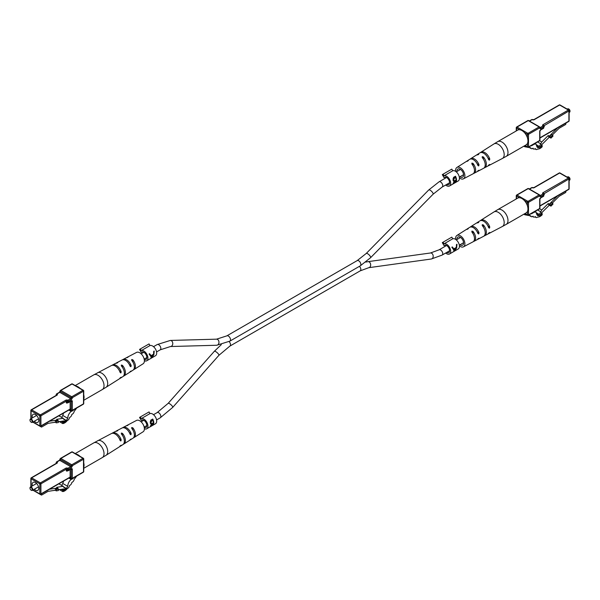 <?xml version="1.0" encoding="UTF-8"?>
<svg xmlns="http://www.w3.org/2000/svg" width="600" height="600" viewBox="0 0 600 600"><rect width="100%" height="100%" fill="white"/><g stroke="black" fill="none" stroke-linecap="round" stroke-linejoin="round"><path stroke-width="0.9" d="M527.505 147.248L524.903 146.782A1.545 0.892 -60 0 1 524.73 146.722A1.545 0.892 -60 0 1 524.408 146.01L524.408 145.86M530.737 145.898A7.725 4.455 120 0 0 533.76 144.337L535.935 143.91L537.217 147.24A7.38 4.26 120 0 0 537.428 147.382A7.38 4.26 120 0 0 539.445 147.66A3.21 1.853 120 0 0 542.168 145.523L542.168 146.775A7.238 4.178 -60 0 1 537.57 149.04A2.453 1.417 -60 0 1 535.935 149.445A2.453 1.417 -60 0 1 535.455 148.657L535.222 148.62A2.453 1.417 -60 0 1 533.588 149.032A2.453 1.417 -60 0 1 533.107 148.238L532.882 148.2A2.453 1.417 -60 0 1 531.248 148.613A2.453 1.417 -60 0 1 530.76 147.825L528.158 147.36M536.43 145.92L539.445 147.66M541.388 145.072L542.168 145.523M569.993 111.135A1.545 0.892 60 0 0 570 110.993A1.545 0.892 60 0 0 568.905 109.102L568.635 108.945A1.927 1.117 -120 0 0 567.668 108.847L567.202 109.118M569.138 112.462L569.602 112.192A1.927 1.117 -120 0 0 570 111.308A1.927 1.117 -120 0 0 568.635 108.945L568.905 109.102M536.46 144.78L539.347 146.445L541.732 142.005L548.243 135.502L548.768 136.868L550.957 138.127L553.005 136.08L552.63 135.113L550.582 137.16L550.957 138.127M537.548 141.968L541.02 143.977M549.308 137.175L541.118 145.343L541.118 146.483L539.347 146.445M539.602 140.775L541.732 142.005M548.243 135.502L549.338 136.132L557.655 127.837M550.582 137.16L549.338 136.132M549.487 136.53L551.543 134.483L552.63 135.113M565.905 123.075L565.905 123.727A0.772 0.443 120 0 1 565.357 124.672L559.08 128.303L552.39 134.97M521.955 130.538A8.498 4.905 -120 0 0 517.702 130.118L497.73 141.645A8.498 4.905 60 0 1 501.982 142.065A8.498 4.905 60 0 1 507.99 152.468A8.498 4.905 60 0 1 506.228 156.36L526.2 144.825A8.498 4.905 -120 0 0 527.498 138.023A8.498 4.905 -120 0 0 521.955 130.538M476.28 162.405A5.062 2.925 -120 0 1 477.173 163.792L479.018 164.858L478.695 165.93L477.885 165.465L478.695 165.93M466.522 161.445A7.065 4.08 60 0 1 467.01 161.032L469.673 159.345A7.2 4.155 60 0 1 477.885 165.465M479.018 164.858A7.252 4.185 -120 0 0 470.737 158.67A7.252 4.185 -120 0 0 470.243 159.083M487.972 158.047L489.787 159.097A7.755 4.478 -120 0 0 480.855 152.25A7.755 4.478 -120 0 0 480.36 152.655M489.787 159.097L489.442 160.155L488.655 159.705L489.442 160.155M476.632 155.025A7.567 4.373 60 0 1 477.127 154.613L479.79 152.925A7.702 4.447 60 0 1 488.655 159.705M455.685 171.42A6.562 3.787 60 0 1 455.61 170.415A6.562 3.787 60 0 1 456.893 167.46A6.562 3.787 60 0 1 461.978 169.11A6.562 3.787 60 0 1 464.895 175.77A6.562 3.787 60 0 1 463.455 178.822A6.562 3.787 60 0 1 459.42 177.885M463.455 178.822L472.957 173.858A7.012 4.05 -120 0 0 474.495 170.595A7.012 4.05 -120 0 0 471.885 164.047L471.885 163.102L472.972 163.365A7.065 4.08 60 0 1 475.62 169.988A7.065 4.08 60 0 1 474.075 173.273A7.065 4.08 60 0 1 473.475 173.49M471.885 164.047L471.885 163.102M477.382 171.45A7.252 4.185 -120 0 0 477.982 171.225L483.577 168.308A7.515 4.343 -120 0 0 485.22 164.812A7.515 4.343 -120 0 0 482.257 157.597L482.257 156.675L483.353 156.915A7.567 4.373 60 0 1 486.353 164.205A7.567 4.373 60 0 1 484.695 167.722A7.567 4.373 60 0 1 484.095 167.94M482.257 157.597L482.257 156.675M477.127 154.613A7.567 4.373 60 0 1 478.65 154.208L477.562 154.882A7.515 4.343 -120 0 0 476.062 155.288L470.737 158.67M478.65 154.208L478.65 154.597L478.65 154.208M467.01 161.032A7.065 4.08 60 0 1 468.278 160.657L467.19 161.333A7.012 4.05 -120 0 0 465.945 161.715L456.893 167.46M477.982 171.225A7.252 4.185 -120 0 0 479.018 170.22L477.885 170.82A7.2 4.155 60 0 1 476.865 171.81L474.075 173.273M488.01 165.9A7.755 4.478 -120 0 0 488.603 165.675A7.755 4.478 -120 0 0 489.787 164.453L488.655 165.06A7.702 4.447 60 0 1 487.485 166.26L484.695 167.722M472.972 163.365L472.972 165.442A4.965 2.865 60 0 1 473.918 167.58M459.975 176.767A4.71 2.723 -120 0 0 462.577 177.188A4.71 2.723 -120 0 0 463.582 175.02A4.71 2.723 -120 0 0 461.505 170.257A4.71 2.723 -120 0 0 457.868 169.035A4.71 2.723 -120 0 0 456.923 171.172A4.71 2.723 -120 0 0 456.938 171.502M74.175 409.493A7.725 4.455 -60 0 1 71.153 411.42C69.06 413.197 67.912 415.5 67.703 418.312L62.782 415.478A7.38 4.26 -60 0 1 61.56 417.353M63.562 413.1L62.782 415.478M67.703 418.312A7.38 4.26 -60 0 1 65.468 421.312L64.77 420.915M65.468 421.312A3.21 1.853 -60 0 1 62.82 422.362A3.21 1.853 -60 0 1 62.745 422.317L61.065 421.35M62.745 422.317L62.745 423.57L59.363 421.62M62.745 423.57A7.238 4.178 120 0 0 67.35 420.518A2.453 1.417 120 0 0 69.465 417.697L69.69 417.39A2.453 1.417 120 0 0 71.805 414.57L72.037 414.27A2.453 1.417 120 0 0 74.153 411.45L76.718 408.03M34.32 421.23A4.635 2.677 -120 0 0 35.46 422.13A4.635 2.677 -120 0 0 37.777 422.355A4.635 2.677 -120 0 0 38.49 418.643A4.635 2.677 -120 0 0 35.46 414.562A4.635 2.677 -120 0 0 33.142 414.33A4.635 2.677 -120 0 0 32.392 417.893M30.008 420.09A1.927 1.117 60 0 1 30 419.925A1.927 1.117 60 0 1 30.398 419.04A1.927 1.117 60 0 1 31.365 419.13A1.927 1.117 60 0 1 32.625 420.832A1.927 1.117 60 0 1 32.332 422.385A1.927 1.117 60 0 1 31.365 422.287L31.095 422.13A1.545 0.892 -120 0 0 32.182 421.5A1.545 0.892 -120 0 0 31.095 419.61A1.545 0.892 -120 0 0 30 420.24A1.545 0.892 -120 0 0 31.095 422.13L31.365 422.287M58.537 421.748L63.802 420.923L63.802 422.062L65.565 419.985L63.892 419.445L63.18 418.29L58.875 415.808M65.565 419.985L63.48 418.778M63.802 422.062L62.25 421.162M53.782 422.452A0.772 0.443 120 0 0 53.948 422.467L55.238 422.265M63.18 418.29L56.67 419.317L57.758 419.947L49.448 421.252M57.758 419.947L57.608 420.51L58.703 421.14L58.328 422.543L56.273 422.865L55.185 422.235L48.015 423.36L41.737 426.982A0.772 0.443 120 0 1 41.355 427.02L40.17 426.338M58.703 421.14L56.648 421.463L56.273 422.865M57.608 420.51L55.56 420.832L55.185 422.235M56.648 421.463L55.56 420.832M41.19 426.015L41.19 426.668A0.772 0.443 120 0 0 41.355 427.02M75.547 386.01A8.498 4.905 60 0 1 78.045 386.82A8.498 4.905 60 0 1 79.98 388.305M83.505 394.02A8.498 4.905 60 0 1 83.505 399.803M129.375 364.597L131.175 365.64A7.2 4.155 -120 0 0 123.135 359.423A7.2 4.155 -120 0 0 122.618 359.782M131.175 365.64L130.89 366.735L130.125 366.293L130.89 366.735M115.905 363.285A7.515 4.343 60 0 1 116.422 362.925L122.017 360A7.252 4.185 60 0 1 130.125 366.293M83.738 400.283L102.27 389.58A8.498 4.905 -120 0 0 104.025 385.695A8.498 4.905 -120 0 0 98.017 375.293A8.498 4.905 -120 0 0 93.773 374.873L111.398 365.558A7.755 4.478 60 0 1 120.142 372.51L120.892 372.938L120.142 372.51M119.468 370.86L121.192 371.858A7.702 4.447 -120 0 0 112.515 364.972A7.702 4.447 -120 0 0 111.99 365.332M121.192 371.858L120.892 372.938M129.757 372.15A7.2 4.155 -120 0 0 130.328 371.88L132.99 370.192A7.065 4.08 -120 0 0 134.37 367.013A7.065 4.08 -120 0 0 131.722 360.39L131.722 359.49L132.81 359.805A7.012 4.05 60 0 1 135.428 366.36A7.012 4.05 60 0 1 134.055 369.517L143.108 363.772A6.562 3.787 -120 0 0 144.39 360.817A6.562 3.787 -120 0 0 141.578 354.263A6.562 3.787 -120 0 0 136.545 352.41L127.042 357.375A7.012 4.05 60 0 1 128.115 357.097L127.028 357.675A7.065 4.08 -120 0 0 125.925 357.96L123.135 359.423M126.525 357.743A7.012 4.05 60 0 1 127.042 357.375M116.422 362.925A7.515 4.343 60 0 1 117.743 362.625L116.648 363.202A7.567 4.373 -120 0 0 115.305 363.51L112.515 364.972M119.64 378.577A7.702 4.447 -120 0 0 120.21 378.308L122.873 376.612A7.567 4.373 -120 0 0 124.35 373.207A7.567 4.373 -120 0 0 121.35 365.918L121.35 365.048L122.438 365.332A7.515 4.343 60 0 1 125.407 372.555A7.515 4.343 60 0 1 123.938 375.938A7.515 4.343 60 0 1 123.368 376.207M121.35 365.918L121.35 365.048M131.722 360.39L131.722 359.49M134.055 369.517A7.012 4.05 60 0 1 133.477 369.78M130.328 371.88A7.2 4.155 -120 0 0 131.175 370.995L130.125 371.647A7.252 4.185 60 0 1 129.262 372.562L123.938 375.938M120.21 378.308A7.702 4.447 -120 0 0 121.192 377.212L120.142 377.865A7.755 4.478 60 0 1 119.145 378.983L106.058 387.285A8.4 4.853 60 0 0 107.7 383.498A8.4 4.853 60 0 0 104.1 375.112A8.4 4.853 60 0 0 97.657 372.735M132.81 359.805L132.81 361.868A4.942 2.85 60 0 1 133.515 363.285M445.005 245.13L444.06 245.678L442.298 242.625L451.808 237.135L452.752 238.785L444.022 243.825L443.07 242.175M446.64 252.472A4.245 2.453 -120 0 0 448.725 252.667A4.245 2.453 -120 0 0 449.603 250.718A4.245 2.453 -120 0 0 447.75 246.45A4.245 2.453 -120 0 0 444.48 245.31A4.245 2.453 -120 0 0 444.06 245.678M445.658 253.042A5.79 3.345 -120 0 0 449.498 254.002L458.235 248.955A5.79 3.345 -120 0 0 459.435 246.308A5.79 3.345 -120 0 0 457.095 240.69A5.79 3.345 -120 0 0 452.752 238.785M454.68 250.942L456.638 247.92L456.99 244.245L456.457 244.553L456.322 247.425L453.847 248.85L452.347 246.93L451.815 247.237L453.615 249.667L453.96 251.362L454.785 250.635M449.498 254.002A5.79 3.345 -120 0 0 450.697 251.347A5.79 3.345 -120 0 0 448.365 245.73A5.79 3.345 -120 0 0 444.022 243.825M456.518 245.303L456.825 244.343M453.847 248.85L452.295 246.96M455.505 247.897L456.105 248.243L454.567 250.868L453.63 248.722M454.567 250.868L454.155 249.368L456.105 248.243M453.33 248.895L454.155 249.368M445.005 177.113L444.06 177.667L442.298 174.615L451.808 169.125L452.752 170.767L444.022 175.815L443.07 174.165M446.64 184.462A4.245 2.453 -120 0 0 448.725 184.65A4.245 2.453 -120 0 0 449.603 182.708A4.245 2.453 -120 0 0 447.75 178.433A4.245 2.453 -120 0 0 444.48 177.3A4.245 2.453 -120 0 0 444.06 177.667M445.658 185.032A5.79 3.345 -120 0 0 449.498 185.993L458.235 180.945A5.79 3.345 -120 0 0 459.435 178.297A5.79 3.345 -120 0 0 457.095 172.68A5.79 3.345 -120 0 0 452.752 170.767M453.982 181.44L453.12 180.308L453.518 177.368L455.49 176.227A5.79 3.345 60 0 1 456.533 179.97A5.79 3.345 60 0 1 455.52 182.498L453.502 183L454.357 181.425L453.705 181.358M453.075 183.413L453.502 183M449.498 185.993A5.79 3.345 -120 0 0 450.697 183.337A5.79 3.345 -120 0 0 448.365 177.72A5.79 3.345 -120 0 0 444.022 175.815M455.49 176.227L455.49 177.578M455.49 180.352L456.022 180.683L453.982 183.067L453.382 182.722M455.49 182.475L453.375 183.488M453.285 180.833L454.357 181.425M453.015 179.685L454.688 180.743L456.037 180.045A5.79 3.345 -120 0 0 455.393 177.322L455.002 177.097L453.03 178.642M453.69 182.535L455.445 182.37A5.79 3.345 -120 0 0 456.022 180.683M455.13 180.547L455.692 180.87M453.037 180.135L454.688 180.743M454.305 177.502L454.688 177.727L453.607 180.03M455.393 177.322L454.688 177.727M142.245 419.925L141.3 420.472L139.538 417.42L149.047 411.93L149.993 413.58L141.262 418.62L140.31 416.978M144.248 427.455A4.245 2.453 -120 0 0 145.965 427.463A4.245 2.453 -120 0 0 146.843 425.52A4.245 2.453 -120 0 0 144.99 421.245A4.245 2.453 -120 0 0 141.72 420.105A4.245 2.453 -120 0 0 141.3 420.472M144.39 428.783A5.79 3.345 -120 0 0 146.738 428.798L155.475 423.757A5.79 3.345 -120 0 0 156.675 421.103A5.79 3.345 -120 0 0 154.335 415.485A5.79 3.345 -120 0 0 149.993 413.58M151.222 424.252L150.36 423.12L150.757 420.18L152.73 419.04A5.79 3.345 60 0 1 153.773 422.783A5.79 3.345 60 0 1 152.76 425.303L150.743 425.812L151.597 424.23L150.945 424.162M150.315 426.217L150.743 425.812M146.738 428.798A5.79 3.345 -120 0 0 147.938 426.15A5.79 3.345 -120 0 0 145.605 420.533A5.79 3.345 -120 0 0 141.262 418.62M152.73 419.04L152.73 420.39M152.73 425.287L150.615 426.293M150.525 423.638L151.597 424.23M150.255 422.498L151.928 423.555L153.278 422.85A5.79 3.345 -120 0 0 152.632 420.135L152.243 419.91L150.27 421.455M150.278 422.94L151.275 423.518L150.922 423.84M150.93 425.34L152.685 425.175A5.79 3.345 -120 0 0 153.262 423.487L151.215 425.88L150.623 425.535M152.37 423.353L152.933 423.683M152.715 423.173L153.262 423.487M151.275 423.518L151.928 423.555M151.545 420.308L151.928 420.533L150.847 422.835M152.632 420.135L151.928 420.533M142.245 351.915L141.3 352.462L139.538 349.41L149.047 343.92L149.993 345.57L141.262 350.61L140.31 348.96M144.248 359.445A4.245 2.453 -120 0 0 145.965 359.452A4.245 2.453 -120 0 0 146.843 357.502A4.245 2.453 -120 0 0 144.99 353.235A4.245 2.453 -120 0 0 141.72 352.095A4.245 2.453 -120 0 0 141.3 352.462M144.39 360.772A5.79 3.345 -120 0 0 146.738 360.788L155.475 355.74A5.79 3.345 -120 0 0 156.675 353.093A5.79 3.345 -120 0 0 154.335 347.475A5.79 3.345 -120 0 0 149.993 345.57M151.92 357.728L153.877 354.705L154.23 351.03L153.697 351.337L153.562 354.21L151.087 355.635L149.587 353.715L149.055 354.022L150.855 356.452L151.2 358.147L152.025 357.42M146.738 360.788A5.79 3.345 -120 0 0 147.938 358.132A5.79 3.345 -120 0 0 145.605 352.515A5.79 3.345 -120 0 0 141.262 350.61M153.757 352.087L154.065 351.127M151.087 355.635L149.528 353.745M152.745 354.683L153.337 355.028L151.808 357.653L150.87 355.507M151.808 357.653L151.395 356.153L153.337 355.028M150.57 355.68L151.395 356.153M527.505 215.257L524.903 214.792A1.545 0.892 -60 0 1 524.73 214.733A1.545 0.892 -60 0 1 524.408 214.028L524.408 213.87M530.737 213.915A7.725 4.455 120 0 0 533.76 212.347L535.935 211.928L537.217 215.25A7.38 4.26 120 0 0 537.428 215.392A7.38 4.26 120 0 0 539.445 215.678A3.21 1.853 120 0 0 542.168 213.532L542.168 214.785A7.238 4.178 -60 0 1 537.57 217.05A2.453 1.417 -60 0 1 535.935 217.455A2.453 1.417 -60 0 1 535.455 216.667L535.222 216.63A2.453 1.417 -60 0 1 533.588 217.042A2.453 1.417 -60 0 1 533.107 216.255L532.882 216.21A2.453 1.417 -60 0 1 531.248 216.623A2.453 1.417 -60 0 1 530.76 215.835L528.158 215.37M536.43 213.93L539.445 215.678M541.388 213.083L542.168 213.532M569.993 179.153A1.545 0.892 60 0 0 570 179.002A1.545 0.892 60 0 0 568.905 177.113L568.635 176.955A1.927 1.117 -120 0 0 567.668 176.858L567.202 177.127M569.138 180.472L569.602 180.203A1.927 1.117 -120 0 0 570 179.317A1.927 1.117 -120 0 0 568.635 176.955L568.905 177.113M536.46 212.798L539.347 214.462L541.732 210.015L548.243 203.52L548.768 204.877L550.957 206.138L553.005 204.09L552.63 203.123L550.582 205.17L550.957 206.138M537.548 209.978L541.02 211.987M549.308 205.185L541.118 213.36L541.118 214.5L539.347 214.462M539.602 208.785L541.732 210.015M548.243 203.52L549.338 204.15L557.655 195.847M550.582 205.17L549.338 204.15M549.487 204.54L551.543 202.493L552.63 203.123M565.905 191.085L565.905 191.745A0.772 0.443 120 0 1 565.357 192.69L559.08 196.312L552.39 202.987M521.955 198.548A8.498 4.905 -120 0 0 517.702 198.127L497.73 209.655A8.498 4.905 60 0 1 501.982 210.083A8.498 4.905 60 0 1 507.99 220.485A8.498 4.905 60 0 1 506.228 224.37L526.2 212.843A8.498 4.905 -120 0 0 527.498 206.032A8.498 4.905 -120 0 0 521.955 198.548M476.28 230.423A5.062 2.925 -120 0 1 477.173 231.803L479.018 232.868L478.695 233.94L477.885 233.475L478.695 233.94M466.522 229.462A7.065 4.08 60 0 1 467.01 229.05L469.673 227.355A7.2 4.155 60 0 1 477.885 233.475M479.018 232.868A7.252 4.185 -120 0 0 470.737 226.68A7.252 4.185 -120 0 0 470.243 227.093M487.972 226.058L489.787 227.108A7.755 4.478 -120 0 0 480.855 220.26A7.755 4.478 -120 0 0 480.36 220.665M489.787 227.108L489.442 228.173L488.655 227.715L489.442 228.173M476.632 223.035A7.567 4.373 60 0 1 477.127 222.63L479.79 220.935A7.702 4.447 60 0 1 488.655 227.715M455.685 239.43A6.562 3.787 60 0 1 455.61 238.425A6.562 3.787 60 0 1 456.893 235.47A6.562 3.787 60 0 1 461.978 237.127A6.562 3.787 60 0 1 464.895 243.788A6.562 3.787 60 0 1 463.455 246.833A6.562 3.787 60 0 1 459.42 245.895M463.455 246.833L472.957 241.868A7.012 4.05 -120 0 0 474.495 238.612A7.012 4.05 -120 0 0 471.885 232.058L471.885 231.112L472.972 231.382A7.065 4.08 60 0 1 475.62 237.998A7.065 4.08 60 0 1 474.075 241.282A7.065 4.08 60 0 1 473.475 241.5M471.885 232.058L471.885 231.112M477.382 239.46A7.252 4.185 -120 0 0 477.982 239.235L483.577 236.317A7.515 4.343 -120 0 0 485.22 232.822A7.515 4.343 -120 0 0 482.257 225.608L482.257 224.685L483.353 224.933A7.567 4.373 60 0 1 486.353 232.215A7.567 4.373 60 0 1 484.695 235.733A7.567 4.373 60 0 1 484.095 235.958M482.257 225.608L482.257 224.685M477.127 222.63A7.567 4.373 60 0 1 478.65 222.218L477.562 222.9A7.515 4.343 -120 0 0 476.062 223.305L470.737 226.68M478.65 222.218L478.65 222.608L478.65 222.218M467.01 229.05A7.065 4.08 60 0 1 468.278 228.667L467.19 229.35A7.012 4.05 -120 0 0 465.945 229.725L456.893 235.47M477.982 239.235A7.252 4.185 -120 0 0 479.018 238.23L477.885 238.837A7.2 4.155 60 0 1 476.865 239.82L474.075 241.282M488.01 233.91A7.755 4.478 -120 0 0 488.603 233.685A7.755 4.478 -120 0 0 489.787 232.47L488.655 233.077A7.702 4.447 60 0 1 487.485 234.27L484.695 235.733M472.972 231.382L472.972 233.46A4.965 2.865 60 0 1 473.918 235.59M459.975 244.778A4.71 2.723 -120 0 0 462.577 245.205A4.71 2.723 -120 0 0 463.582 243.03A4.71 2.723 -120 0 0 461.505 238.267A4.71 2.723 -120 0 0 457.868 237.045A4.71 2.723 -120 0 0 456.923 239.183A4.71 2.723 -120 0 0 456.938 239.513M74.175 477.51A7.725 4.455 -60 0 1 71.153 479.43C69.06 481.207 67.912 483.51 67.703 486.322L62.782 483.487A7.38 4.26 -60 0 1 61.56 485.37M63.562 481.11L62.782 483.487M67.703 486.322A7.38 4.26 -60 0 1 65.468 489.33L64.77 488.925M65.468 489.33A3.21 1.853 -60 0 1 62.82 490.38A3.21 1.853 -60 0 1 62.745 490.327L61.065 489.36M62.745 490.327L62.745 491.58L59.363 489.63M62.745 491.58A7.238 4.178 120 0 0 67.35 488.528A2.453 1.417 120 0 0 69.465 485.707L69.69 485.4A2.453 1.417 120 0 0 71.805 482.58L72.037 482.28A2.453 1.417 120 0 0 74.153 479.46L76.718 476.04M34.32 489.248A4.635 2.677 -120 0 0 35.46 490.14A4.635 2.677 -120 0 0 37.777 490.373A4.635 2.677 -120 0 0 38.49 486.66A4.635 2.677 -120 0 0 35.46 482.572A4.635 2.677 -120 0 0 33.142 482.347A4.635 2.677 -120 0 0 32.392 485.903M30.008 488.107A1.927 1.117 60 0 1 30 487.935A1.927 1.117 60 0 1 30.398 487.05A1.927 1.117 60 0 1 31.365 487.147A1.927 1.117 60 0 1 32.625 488.85A1.927 1.117 60 0 1 32.332 490.395A1.927 1.117 60 0 1 31.365 490.298L31.095 490.14A1.545 0.892 -120 0 0 32.182 489.51A1.545 0.892 -120 0 0 31.095 487.62A1.545 0.892 -120 0 0 30 488.25A1.545 0.892 -120 0 0 31.095 490.14L31.365 490.298M58.537 489.757L63.802 488.933L63.802 490.072L65.565 487.995L63.892 487.455L63.18 486.3L58.875 483.817M65.565 487.995L63.48 486.795M63.802 490.072L62.25 489.18M53.782 490.463A0.772 0.443 120 0 0 53.948 490.478L55.238 490.275M63.18 486.3L56.67 487.327L57.758 487.957L49.448 489.263M57.758 487.957L57.608 488.52L58.703 489.158L58.328 490.553L56.273 490.875L55.185 490.245L48.015 491.37L41.737 495A0.772 0.443 120 0 1 41.355 495.037L40.17 494.355M58.703 489.158L56.648 489.472L56.273 490.875M57.608 488.52L55.56 488.842L55.185 490.245M56.648 489.472L55.56 488.842M41.19 494.025L41.19 494.685A0.772 0.443 120 0 0 41.355 495.037M75.547 454.02A8.498 4.905 60 0 1 78.045 454.838A8.498 4.905 60 0 1 79.98 456.322M83.505 462.03A8.498 4.905 60 0 1 83.505 467.812M129.375 432.615L131.175 433.65A7.2 4.155 -120 0 0 123.135 427.433A7.2 4.155 -120 0 0 122.618 427.793M131.175 433.65L130.89 434.745L130.125 434.303L130.89 434.745M115.905 431.295A7.515 4.343 60 0 1 116.422 430.935L122.017 428.018A7.252 4.185 60 0 1 130.125 434.303M83.738 468.293L102.27 457.597A8.498 4.905 -120 0 0 104.025 453.705A8.498 4.905 -120 0 0 98.017 443.303A8.498 4.905 -120 0 0 93.773 442.882L111.398 433.567A7.755 4.478 60 0 1 120.142 440.52L120.892 440.955L120.142 440.52M119.468 438.87L121.192 439.868A7.702 4.447 -120 0 0 112.515 432.982A7.702 4.447 -120 0 0 111.99 433.342M121.192 439.868L120.892 440.955M129.757 440.16A7.2 4.155 -120 0 0 130.328 439.897L132.99 438.202A7.065 4.08 -120 0 0 134.37 435.022A7.065 4.08 -120 0 0 131.722 428.4L131.722 427.507L132.81 427.815A7.012 4.05 60 0 1 135.428 434.37A7.012 4.05 60 0 1 134.055 437.528L143.108 431.783A6.562 3.787 -120 0 0 144.39 428.827A6.562 3.787 -120 0 0 141.578 422.28A6.562 3.787 -120 0 0 136.545 420.42L127.042 425.385A7.012 4.05 60 0 1 128.115 425.107L127.028 425.692A7.065 4.08 -120 0 0 125.925 425.97L123.135 427.433M126.525 425.752A7.012 4.05 60 0 1 127.042 425.385M116.422 430.935A7.515 4.343 60 0 1 117.743 430.635L116.648 431.22A7.567 4.373 -120 0 0 115.305 431.52L112.515 432.982M119.64 446.588A7.702 4.447 -120 0 0 120.21 446.317L122.873 444.63A7.567 4.373 -120 0 0 124.35 441.217A7.567 4.373 -120 0 0 121.35 433.928L121.35 433.058L122.438 433.35A7.515 4.343 60 0 1 125.407 440.565A7.515 4.343 60 0 1 123.938 443.947A7.515 4.343 60 0 1 123.368 444.217M121.35 433.928L121.35 433.058M131.722 428.4L131.722 427.507M134.055 437.528A7.012 4.05 60 0 1 133.477 437.79M130.328 439.897A7.2 4.155 -120 0 0 131.175 439.005L130.125 439.665A7.252 4.185 60 0 1 129.262 440.572L123.938 443.947M120.21 446.317A7.702 4.447 -120 0 0 121.192 445.23L120.142 445.882A7.755 4.478 60 0 1 119.145 446.993L106.058 455.295A8.4 4.853 60 0 0 107.7 451.515A8.4 4.853 60 0 0 104.1 443.123A8.4 4.853 60 0 0 97.657 440.745M132.81 427.815L132.81 429.877A4.942 2.85 60 0 1 133.515 431.303M365.752 262.08L367.972 261.66A3.037 2.265 82.1 0 1 369.15 261.915A3.037 2.265 82.1 0 1 370.665 265.155A3.037 2.265 82.1 0 1 368.805 267.683L431.325 259.005L442.118 255.09L449.603 250.763M367.972 261.66L430.485 252.983A3.037 2.265 82.1 0 1 431.67 253.237A3.037 2.265 82.1 0 1 433.178 256.478A3.037 2.265 82.1 0 1 431.325 259.005M430.485 252.983L439.08 249.825A3.037 1.755 60 0 1 440.595 249.975A3.037 1.755 60 0 1 442.582 252.653A3.037 1.755 60 0 1 442.118 255.09M221.303 344.64L214.35 351.285A3.037 0.833 -138.4 0 1 215.7 351.593A3.037 0.833 -138.4 0 1 218.138 353.647A3.037 0.833 -138.4 0 1 218.903 355.32L229.882 346.095A3.037 1.755 -120 0 0 229.11 341.565M218.903 355.32L172.71 407.385A3.037 0.833 -138.4 0 0 171.945 405.72A3.037 0.833 -138.4 0 0 169.507 403.665A3.037 0.833 -138.4 0 0 168.157 403.35L157.178 412.575L153.525 414.683M172.71 407.385L160.215 417.84A3.037 1.755 -120 0 0 160.68 415.403A3.037 1.755 -120 0 0 158.692 412.725A3.037 1.755 -120 0 0 157.178 412.575M359.452 266.325A3.037 1.755 60 0 1 360.218 270.847L368.805 267.683M446.565 177.488L439.08 181.808A3.037 1.755 -120 0 1 440.595 181.958A3.037 1.755 -120 0 1 442.582 184.642A3.037 1.755 -120 0 1 442.118 187.072L433.072 194.228L370.553 257.73A3.037 1.02 -135.5 0 0 369.983 255.885A3.037 1.02 -135.5 0 0 367.627 253.718A3.037 1.02 -135.5 0 0 366.225 253.47L357.173 260.618A3.037 1.755 -120 0 1 358.695 260.767A3.037 1.755 -120 0 1 360.683 263.445A3.037 1.755 -120 0 1 360.218 265.882L229.882 341.13A3.037 1.755 60 0 0 230.347 338.692A3.037 1.755 60 0 0 228.36 336.015A3.037 1.755 60 0 0 226.845 335.865L357.173 260.618M433.072 194.228A3.037 1.02 -135.5 0 0 432.495 192.382A3.037 1.02 -135.5 0 0 430.14 190.215A3.037 1.02 -135.5 0 0 428.737 189.96L366.225 253.47M156.562 351.938L160.215 349.83A3.037 1.755 60 0 0 160.68 347.392A3.037 1.755 60 0 0 158.692 344.715A3.037 1.755 60 0 0 157.178 344.565L170.347 340.44L216.54 339.173A3.037 2.34 88.4 0 1 217.553 339.435A3.037 2.34 88.4 0 1 218.925 342.817A3.037 2.34 88.4 0 1 216.705 345.255L229.882 341.13M170.347 340.44A3.037 2.34 88.4 0 1 171.36 340.71A3.037 2.34 88.4 0 1 172.733 344.085A3.037 2.34 88.4 0 1 170.512 346.522L160.215 349.83M539.925 137.812L568.905 121.08L568.905 110.993L543.57 126.023M524.985 145.53L527.415 146.933L527.415 143.512M527.415 137.738L527.415 134.317L524.452 132.615M519.45 129.72L516.495 128.017L516.495 130.815M528.615 120.57A0.772 0.772 0 0 0 527.842 120.57A0.772 0.443 60 0 1 528.232 120.608A0.772 0.443 -60 0 1 528.615 120.57L539.535 126.87A0.772 0.443 -60 0 1 539.7 127.23A0.772 0.443 180 0 1 539.925 127.545A0.772 0.772 0 0 0 539.535 126.87A0.772 0.443 -60 0 0 539.153 126.915L528.232 120.608L517.035 127.073L527.955 133.373L539.153 126.915A0.772 0.443 60 0 1 539.7 127.86A1.545 0.892 120 0 0 540.787 128.49A0.772 0.443 -120 0 0 540.24 127.545L543.03 125.933A0.772 0.443 -60 0 1 543.57 126.248A0.772 0.443 0 0 1 543.803 126.562L543.803 127.703A0.772 0.443 0 0 1 543.57 128.017L543.57 126.877L540.787 128.49M540.345 129.99A0.772 0.443 -120 0 0 540.787 129.623A1.545 0.892 120 0 0 539.7 131.512L539.7 140.468A0.772 0.443 60 0 1 539.535 140.82L528.345 147.285A0.772 0.443 60 0 1 527.955 147.248A0.772 0.443 -60 0 1 527.415 146.933A0.772 0.443 180 0 0 528.502 146.933L539.7 140.468A0.772 0.443 180 0 0 539.925 140.153L539.925 131.197A0.772 0.443 180 0 1 539.7 131.512M540.787 129.623L543.57 128.017A0.772 0.443 -120 0 1 543.412 128.37A0.772 0.772 0 0 0 543.803 127.703M539.857 127.583L539.925 127.545A0.772 0.443 180 0 1 539.7 127.86L528.502 134.317L528.502 146.933A0.772 0.443 60 0 1 528.345 147.285A0.772 0.772 0 0 1 527.572 147.285L524.76 145.657M529.32 120.975L531.72 119.595A0.772 0.443 60 0 1 532.11 119.632L529.545 121.11M532.643 119.835A0.772 0.443 120 0 0 532.11 119.632A1.545 0.892 0 0 0 534.293 119.632L559.627 105L568.365 110.047L543.03 124.672A1.545 0.892 0 0 0 543.03 125.933A0.772 0.443 -120 0 1 543.57 126.877A0.772 0.443 0 0 0 543.412 125.895L543.345 125.933M543.03 128.333A0.772 0.443 -120 0 0 543.412 128.37L540.63 129.975L539.925 131.197A0.772 0.443 180 0 0 539.79 130.95M543.352 125.873A0.772 0.443 180 0 1 543.57 125.618A0.772 0.443 60 0 0 543.03 124.672M527.955 133.373A0.772 0.443 60 0 1 528.502 134.317A0.772 0.443 180 0 1 527.415 134.317A0.772 0.443 -60 0 1 527.955 133.373M516.263 130.95L516.263 127.703A0.772 0.443 180 0 0 516.495 128.017A0.772 0.443 -60 0 1 517.035 127.073A0.772 0.443 60 0 0 516.653 127.028A0.772 0.772 0 0 0 516.263 127.703A0.772 0.443 180 0 1 516.495 127.387A0.772 0.443 60 0 1 516.653 127.028L527.842 120.57M568.905 121.08A0.772 0.443 0 0 0 569.138 120.765A0.772 0.772 0 0 1 568.748 121.433A0.772 0.443 -120 0 0 568.905 121.08M568.365 121.395A0.772 0.443 -120 0 0 568.748 121.433L539.925 138.075M568.905 110.993A0.772 0.443 0 0 0 568.905 110.363A0.772 0.443 -60 0 0 568.365 110.047A0.772 0.443 60 0 1 568.905 110.993M560.01 104.962A0.772 0.772 0 0 0 559.237 104.962A0.772 0.443 -120 0 1 559.627 105A0.772 0.443 -60 0 1 560.01 104.962L568.748 110.01A0.772 0.772 0 0 1 569.138 110.677L569.138 120.765M534.293 119.632A0.772 0.443 -120 0 0 533.752 119.835M488.603 165.675L502.342 158.498A8.4 4.853 -120 0 0 504.188 154.59A8.4 4.853 -120 0 0 500.452 146.062A8.4 4.853 -120 0 0 493.942 143.94L497.73 141.645M483.353 156.915L483.353 159.053M71.153 411.42L68.82 410.062M70.02 409.365A0.772 0.443 -60 0 1 70.133 409.68A1.545 0.892 -120 0 0 71.22 409.043L71.22 410.31A0.772 0.443 120 0 0 71.767 410.625A0.772 0.443 -120 0 0 72.315 410.31L83.505 403.845L83.505 391.237L72.315 397.695A0.772 0.443 -120 0 0 71.767 396.75L82.965 390.293L72.045 383.985L60.847 390.45L71.767 396.75A0.772 0.443 120 0 0 71.22 397.695L60.3 391.395A0.772 0.443 180 0 1 60.3 390.765A0.772 0.443 -120 0 1 60.465 390.412L71.655 383.947A0.772 0.443 -120 0 1 72.045 383.985A0.772 0.443 120 0 1 72.427 383.947A0.772 0.772 0 0 0 71.655 383.947M69.81 409.493L71.22 410.31A0.772 0.443 0 0 0 72.315 410.31L72.315 401.355A1.545 0.892 120 0 0 71.22 400.725L68.438 402.33A0.772 0.443 180 0 1 67.35 402.33A0.772 0.443 0 0 0 66.255 402.33A1.545 0.892 120 0 0 67.35 402.96A0.772 0.443 60 0 1 67.455 402.645M66.255 402.33L66.255 401.197L40.92 415.822L40.92 425.91L70.133 409.043L70.133 401.618M59.37 392.303L60.075 391.08A0.772 0.772 0 0 1 60.465 390.412A0.772 0.443 -120 0 1 60.847 390.45A0.772 0.443 120 0 0 60.3 391.395A0.772 0.443 -60 0 1 59.76 392.34A0.772 0.443 60 0 0 59.37 392.303L56.588 393.908A0.772 0.772 0 0 0 56.198 394.575A0.772 0.443 0 0 1 56.43 394.26A0.772 0.443 60 0 1 56.97 393.945A1.545 0.892 0 0 1 56.97 395.205L31.635 409.838L40.373 414.877L65.707 400.252A0.772 0.443 60 0 1 66.255 401.197A0.772 0.443 0 0 1 67.35 401.197A0.772 0.443 -60 0 1 67.89 400.252A0.772 0.443 -120 0 1 68.438 401.197A0.772 0.443 180 0 1 67.35 401.197L67.35 402.33A0.772 0.443 120 0 0 67.89 402.645A0.772 0.443 -120 0 0 68.438 402.33L68.438 401.197L71.22 399.592A1.545 0.892 120 0 0 72.315 397.695A0.772 0.443 180 0 1 71.22 397.695A0.772 0.443 -60 0 1 70.68 398.64L59.76 392.34L56.97 393.945A0.772 0.443 120 0 0 56.43 394.89A0.772 0.443 180 0 1 56.648 395.145M40.605 426.33L41.19 426.668M33.023 421.98L39.825 425.91L39.825 415.822L31.095 410.783L31.095 418.635M65.707 400.252A1.545 0.892 0 0 1 67.89 400.252L70.68 398.64A0.772 0.443 -120 0 1 71.22 399.592M56.43 395.265L56.43 394.89A0.772 0.443 0 0 1 56.198 394.575L56.198 395.393M82.965 404.16A0.772 0.443 -120 0 0 83.347 404.197A0.772 0.772 0 0 0 83.738 403.53L83.738 390.923A0.772 0.443 180 0 0 83.505 390.607A0.772 0.443 120 0 0 82.965 390.293A0.772 0.443 -120 0 1 83.505 391.237A0.772 0.443 180 0 0 83.738 390.923A0.772 0.772 0 0 0 83.347 390.255L72.427 383.947M56.97 395.205A0.772 0.443 -120 0 0 56.588 395.168L31.253 409.793A0.772 0.443 -120 0 0 31.095 410.153A0.772 0.443 0 0 0 31.095 410.783A0.772 0.443 120 0 1 31.635 409.838A0.772 0.443 -120 0 0 31.253 409.793A0.772 0.772 0 0 0 30.862 410.467L30.862 418.77M39.825 425.91A0.772 0.443 120 0 0 40.373 426.225A0.772 0.443 60 0 0 40.92 425.91A0.772 0.443 0 0 1 39.825 425.91M83.738 403.53A0.772 0.443 180 0 1 83.505 403.845A0.772 0.443 -120 0 1 83.347 404.197L72.157 410.662A0.772 0.772 0 0 1 71.385 410.662L69.585 409.62M70.8 401.228A0.772 0.443 180 0 1 71.22 401.355L71.22 409.043A0.772 0.443 180 0 0 70.133 409.043A0.772 0.443 60 0 1 69.975 409.403L40.763 426.263A0.772 0.772 0 0 1 39.99 426.263L32.797 422.115M39.825 415.822A0.772 0.443 0 0 0 40.92 415.822A0.772 0.443 60 0 0 40.373 414.877A0.772 0.443 120 0 0 39.825 415.822M71.115 401.04A0.772 0.443 -60 0 1 71.22 401.355A0.772 0.443 0 0 0 72.315 401.355M70.68 401.04A0.772 0.443 -120 0 0 71.22 400.725M122.438 365.332L122.438 367.365M539.925 205.83L568.905 189.09L568.905 179.002L543.57 194.032M524.985 213.54L527.415 214.942L527.415 211.522M527.415 205.748L527.415 202.335L524.452 200.625M519.45 197.737L516.495 196.028L516.495 198.833M528.615 188.58A0.772 0.772 0 0 0 527.842 188.58A0.772 0.443 60 0 1 528.232 188.618A0.772 0.443 -60 0 1 528.615 188.58L539.535 194.888A0.772 0.443 -60 0 1 539.7 195.24A0.772 0.443 180 0 1 539.925 195.555A0.772 0.772 0 0 0 539.535 194.888A0.772 0.443 -60 0 0 539.153 194.925L528.232 188.618L517.035 195.083L527.955 201.382L539.153 194.925A0.772 0.443 60 0 1 539.7 195.87A1.545 0.892 120 0 0 540.787 196.5A0.772 0.443 -120 0 0 540.24 195.555L543.03 193.95A0.772 0.443 -60 0 1 543.57 194.265A0.772 0.443 0 0 1 543.803 194.58L543.803 195.712A0.772 0.443 0 0 1 543.57 196.028L543.57 194.895L540.787 196.5M540.345 198A0.772 0.443 -120 0 0 540.787 197.632A1.545 0.892 120 0 0 539.7 199.53L539.7 208.478A0.772 0.443 60 0 1 539.535 208.83L528.345 215.295A0.772 0.443 60 0 1 527.955 215.257A0.772 0.443 -60 0 1 527.415 214.942A0.772 0.443 180 0 0 528.502 214.942L539.7 208.478A0.772 0.443 180 0 0 539.925 208.163L539.925 199.208A0.772 0.443 180 0 1 539.7 199.53M540.787 197.632L543.57 196.028A0.772 0.443 -120 0 1 543.412 196.38A0.772 0.772 0 0 0 543.803 195.712M539.857 195.593L539.925 195.555A0.772 0.443 180 0 1 539.7 195.87L528.502 202.335L528.502 214.942A0.772 0.443 60 0 1 528.345 215.295A0.772 0.772 0 0 1 527.572 215.295L524.76 213.667M529.32 188.985L531.72 187.605A0.772 0.443 60 0 1 532.11 187.642L529.545 189.12M532.643 187.845A0.772 0.443 120 0 0 532.11 187.642A1.545 0.892 0 0 0 534.293 187.642L559.627 173.017L568.365 178.058L543.03 192.683A1.545 0.892 0 0 0 543.03 193.95A0.772 0.443 -120 0 1 543.57 194.895A0.772 0.443 0 0 0 543.412 193.905L543.345 193.95M543.03 196.343A0.772 0.443 -120 0 0 543.412 196.38L540.63 197.985L539.925 199.208A0.772 0.443 180 0 0 539.79 198.96M543.352 193.882A0.772 0.443 180 0 1 543.57 193.635A0.772 0.443 60 0 0 543.03 192.683M527.955 201.382A0.772 0.443 60 0 1 528.502 202.335A0.772 0.443 180 0 1 527.415 202.335A0.772 0.443 -60 0 1 527.955 201.382M516.263 198.96L516.263 195.712A0.772 0.443 180 0 0 516.495 196.028A0.772 0.443 -60 0 1 517.035 195.083A0.772 0.443 60 0 0 516.653 195.045A0.772 0.772 0 0 0 516.263 195.712A0.772 0.443 180 0 1 516.495 195.397A0.772 0.443 60 0 1 516.653 195.045L527.842 188.58M568.905 189.09A0.772 0.443 0 0 0 569.138 188.775A0.772 0.772 0 0 1 568.748 189.442A0.772 0.443 -120 0 0 568.905 189.09M568.365 189.405A0.772 0.443 -120 0 0 568.748 189.442L539.925 206.085M568.905 179.002A0.772 0.443 0 0 0 568.905 178.373A0.772 0.443 -60 0 0 568.365 178.058A0.772 0.443 60 0 1 568.905 179.002M560.01 172.98A0.772 0.772 0 0 0 559.237 172.98A0.772 0.443 -120 0 1 559.627 173.017A0.772 0.443 -60 0 1 560.01 172.98L568.748 178.02A0.772 0.772 0 0 1 569.138 178.688L569.138 188.775M534.293 187.642A0.772 0.443 -120 0 0 533.752 187.845M488.603 233.685L502.342 226.507A8.4 4.853 -120 0 0 504.188 222.6A8.4 4.853 -120 0 0 500.452 214.072A8.4 4.853 -120 0 0 493.942 211.958L497.73 209.655M483.353 224.933L483.353 227.062M71.153 479.43L68.82 478.08M70.02 477.375A0.772 0.443 -60 0 1 70.133 477.69A1.545 0.892 -120 0 0 71.22 477.06L71.22 478.32A0.772 0.443 120 0 0 71.767 478.635A0.772 0.443 -120 0 0 72.315 478.32L83.505 471.855L83.505 459.248L72.315 465.713A0.772 0.443 -120 0 0 71.767 464.768L82.965 458.303L72.045 451.995L60.847 458.46L71.767 464.768A0.772 0.443 120 0 0 71.22 465.713L60.3 459.405A0.772 0.443 180 0 1 60.3 458.775A0.772 0.443 -120 0 1 60.465 458.423L71.655 451.957A0.772 0.443 -120 0 1 72.045 451.995A0.772 0.443 120 0 1 72.427 451.957A0.772 0.772 0 0 0 71.655 451.957M69.81 477.502L71.22 478.32A0.772 0.443 0 0 0 72.315 478.32L72.315 469.365A1.545 0.892 120 0 0 71.22 468.735L68.438 470.34A0.772 0.443 180 0 1 67.35 470.34A0.772 0.443 0 0 0 66.255 470.34A1.545 0.892 120 0 0 67.35 470.978A0.772 0.443 60 0 1 67.455 470.662M66.255 470.34L66.255 469.207L40.92 483.832L40.92 493.92L70.133 477.06L70.133 469.627M59.37 460.312L60.075 459.09A0.772 0.772 0 0 1 60.465 458.423A0.772 0.443 -120 0 1 60.847 458.46A0.772 0.443 120 0 0 60.3 459.405A0.772 0.443 -60 0 1 59.76 460.35A0.772 0.443 60 0 0 59.37 460.312L56.588 461.918A0.772 0.772 0 0 0 56.198 462.592A0.772 0.443 0 0 1 56.43 462.27A0.772 0.443 60 0 1 56.97 461.955A1.545 0.892 0 0 1 56.97 463.222L31.635 477.847L40.373 482.888L65.707 468.263A0.772 0.443 60 0 1 66.255 469.207A0.772 0.443 0 0 1 67.35 469.207A0.772 0.443 -60 0 1 67.89 468.263A0.772 0.443 -120 0 1 68.438 469.207A0.772 0.443 180 0 1 67.35 469.207L67.35 470.34A0.772 0.443 120 0 0 67.89 470.662A0.772 0.443 -120 0 0 68.438 470.34L68.438 469.207L71.22 467.603A1.545 0.892 120 0 0 72.315 465.713A0.772 0.443 180 0 1 71.22 465.713A0.772 0.443 -60 0 1 70.68 466.658L59.76 460.35L56.97 461.955A0.772 0.443 120 0 0 56.43 462.908A0.772 0.443 180 0 1 56.648 463.155M40.605 494.347L41.19 494.685M33.023 489.998L39.825 493.92L39.825 483.832L31.095 478.793L31.095 486.653M65.707 468.263A1.545 0.892 0 0 1 67.89 468.263L70.68 466.658A0.772 0.443 -120 0 1 71.22 467.603M56.43 463.275L56.43 462.908A0.772 0.443 0 0 1 56.198 462.592L56.198 463.403M82.965 472.17A0.772 0.443 -120 0 0 83.347 472.207A0.772 0.772 0 0 0 83.738 471.54L83.738 458.933A0.772 0.443 180 0 0 83.505 458.618A0.772 0.443 120 0 0 82.965 458.303A0.772 0.443 -120 0 1 83.505 459.248A0.772 0.443 180 0 0 83.738 458.933A0.772 0.772 0 0 0 83.347 458.265L72.427 451.957M56.97 463.222A0.772 0.443 -120 0 0 56.588 463.178L31.253 477.81A0.772 0.443 -120 0 0 31.095 478.162A0.772 0.443 0 0 0 31.095 478.793A0.772 0.443 120 0 1 31.635 477.847A0.772 0.443 -120 0 0 31.253 477.81A0.772 0.772 0 0 0 30.862 478.478L30.862 486.78M39.825 493.92A0.772 0.443 120 0 0 40.373 494.235A0.772 0.443 60 0 0 40.92 493.92A0.772 0.443 0 0 1 39.825 493.92M83.738 471.54A0.772 0.443 180 0 1 83.505 471.855A0.772 0.443 -120 0 1 83.347 472.207L72.157 478.673A0.772 0.772 0 0 1 71.385 478.673L69.585 477.638M70.8 469.245A0.772 0.443 180 0 1 71.22 469.365L71.22 477.06A0.772 0.443 180 0 0 70.133 477.06A0.772 0.443 60 0 1 69.975 477.412L40.763 494.28A0.772 0.772 0 0 1 39.99 494.28L32.797 490.125M39.825 483.832A0.772 0.443 0 0 0 40.92 483.832A0.772 0.443 60 0 0 40.373 482.888A0.772 0.443 120 0 0 39.825 483.832M71.115 469.05A0.772 0.443 -60 0 1 71.22 469.365A0.772 0.443 0 0 0 72.315 469.365M70.68 469.05A0.772 0.443 -120 0 0 71.22 468.735M122.438 433.35L122.438 435.382M459.322 245.153L463.575 242.7M229.882 346.095L360.218 270.847M160.215 417.84L156.562 419.947M146.843 425.558L144.172 427.103M143.805 420.293L141.135 421.838M214.35 351.285L168.157 403.35M439.08 249.825L446.565 245.498M456.285 239.888L460.53 237.435M456.285 171.877L460.53 169.425M157.178 344.565L153.525 346.673M143.805 352.282L141.135 353.827M146.843 357.548L144.172 359.093M216.705 345.255L170.512 346.522M216.54 339.173L226.845 335.865M442.118 187.072L449.603 182.752M459.322 177.142L463.575 174.69M439.08 181.808L428.737 189.96M370.553 257.73L360.218 265.882M535.058 143.407L535.935 143.91M534.908 148.852L535.935 149.445M532.56 148.44L533.588 149.032M529.485 147.6L531.248 148.613M523.822 146.197L524.73 146.722M539.535 140.82A0.772 0.772 0 0 0 539.925 140.153M531.72 119.595A0.772 0.772 0 0 1 532.493 119.595L533.903 119.595L559.237 104.962M480.855 152.25L493.942 143.94M506.228 156.36L502.342 158.498M32.332 422.385L38.527 418.8M30.398 419.04L36.6 415.455M67.508 402.607L67.508 402.683A0.772 0.772 0 0 0 68.28 402.683L71.062 401.002M93.773 374.873L75.24 385.567M102.27 389.58L106.058 387.285M535.058 211.417L535.935 211.928M534.908 216.862L535.935 217.455M532.56 216.45L533.588 217.042M529.485 215.61L531.248 216.623M523.822 214.208L524.73 214.733M539.535 208.83A0.772 0.772 0 0 0 539.925 208.163M531.72 187.605A0.772 0.772 0 0 1 532.493 187.605L533.903 187.605L559.237 172.98M480.855 220.26L493.942 211.958M506.228 224.37L502.342 226.507M32.332 490.395L38.527 486.81M30.398 487.05L36.6 483.472M67.508 470.618L67.508 470.7A0.772 0.772 0 0 0 68.28 470.7L71.062 469.013M93.773 442.882L75.24 453.585M102.27 457.597L106.058 455.295"/></g></svg>
